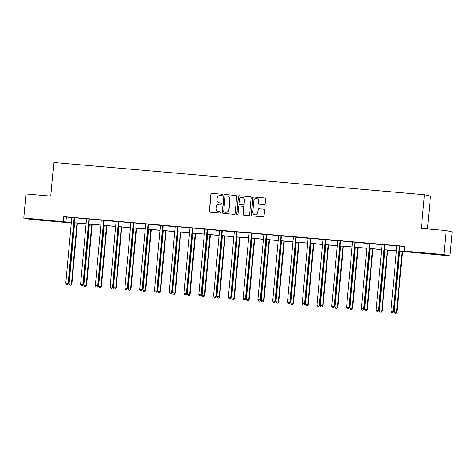 <?xml version="1.0" encoding="UTF-8"?>
<svg xmlns="http://www.w3.org/2000/svg" width="476" height="476" viewBox="0 0 476 476"><rect width="100%" height="100%" fill="white"/><g stroke="black" fill="none" stroke-linecap="round" stroke-linejoin="round"><path stroke-width="0.71" d="M222.363 194.952A0.66 0.654 -77.5 0 0 221.774 194.232L211.897 193.375A0.946 0.934 -77.5 0 0 210.88 194.238L209.339 211.213A0.946 0.934 -77.5 0 0 210.178 212.236L220.061 213.099A0.66 0.654 -77.5 0 0 220.769 212.498A0.66 0.654 -77.5 0 0 220.18 211.778L218.9 211.665A3.034 2.987 -77.5 0 1 216.199 208.393L216.33 206.977A3.034 2.987 -77.5 0 1 219.579 204.216L220.858 204.329A0.66 0.654 -77.5 0 0 221.566 203.722A0.66 0.654 -77.5 0 0 220.977 203.008L219.698 202.895A3.034 2.987 -77.5 0 1 216.996 199.617L217.127 198.2A3.034 2.987 -77.5 0 1 220.376 195.446L221.655 195.553A0.66 0.654 -77.5 0 0 222.363 194.952M221.774 194.232L212.058 193.411A0.946 0.934 -77.5 0 0 211.046 194.273L209.5 211.249A0.946 0.934 -77.5 0 0 210.142 212.236M220.18 211.778L218.9 211.665M220.977 203.008L219.698 202.895M436.421 254.487L427.65 253.524L439.985 254.517L442.644 254.886L436.421 254.487M39.942 219.966L31.172 219.002L43.5 219.995L46.166 220.364L39.942 219.966M264.144 204.626A0.946 0.934 -77.5 0 0 265.162 203.764L265.596 198.998A0.946 0.934 -77.5 0 0 264.751 197.974L253.779 197.022A0.946 0.934 -77.5 0 0 252.762 197.885L251.221 214.86A0.946 0.934 -77.5 0 0 252.066 215.884L263.032 216.842A0.946 0.934 -77.5 0 0 264.049 215.979L264.573 210.225A0.946 0.934 -77.5 0 0 263.728 209.202L259.033 208.791A0.946 0.934 -77.5 0 0 258.016 209.654L257.76 212.51A2.535 2.493 -77.5 0 1 254.725 214.765A2.535 2.493 -77.5 0 1 252.786 212.076L253.803 200.896A2.535 2.493 -77.5 0 1 256.838 198.641A2.535 2.493 -77.5 0 1 258.777 201.33L258.605 203.192A0.946 0.934 -77.5 0 0 259.45 204.216L264.144 204.626M69.431 222.423L69.401 222.768L29.857 219.323L23.8 217.984L25.984 193.958L50.753 196.118L53.818 162.483L424.437 194.749L421.379 228.385L446.143 230.539L443.959 254.565L450.016 255.904L399.168 251.132M23.8 217.984L71.335 222.47M399.18 251.013L407.01 251.697L404.416 251.12L404.85 246.318L63.784 216.622L63.344 221.423M404.416 251.12L443.959 254.565M236.679 196.481A0.946 0.934 -77.5 0 0 235.834 195.457L224.868 194.505A0.946 0.934 -77.5 0 0 223.851 195.368L222.304 212.344A0.946 0.934 -77.5 0 0 223.149 213.367L234.121 214.325A0.946 0.934 -77.5 0 0 235.138 213.462L236.679 196.481M239.321 195.761L250.293 196.719A0.946 0.934 -77.5 0 1 251.138 197.742L249.591 214.718A0.946 0.934 -77.5 0 1 248.579 215.58L243.885 215.176A0.946 0.934 -77.5 0 1 243.04 214.146L243.664 207.262A0.946 0.934 -77.5 0 0 242.82 206.239L239.708 205.971A0.946 0.934 -77.5 0 0 238.69 206.828L238.036 213.998A0.66 0.654 -77.5 0 1 237.244 214.593A0.66 0.654 -77.5 0 1 236.739 213.885L238.309 196.624A0.946 0.934 -77.5 0 1 239.321 195.761L250.293 196.719M446.143 230.539L452.2 231.883L450.016 255.904M427.507 228.92L430.494 196.094L424.437 194.749M74.113 222.714L86.108 223.756M88.893 224L100.882 225.041M103.667 225.285L115.662 226.332M118.441 226.57L130.436 227.617M133.215 227.855L145.21 228.902M147.994 229.146L159.99 230.188M162.768 230.432L174.763 231.473M177.542 231.717L189.537 232.764M192.322 233.002L204.311 234.049M207.096 234.293L219.091 235.334M221.87 235.578L233.865 236.62M236.649 236.864L248.639 237.905M251.423 238.149L263.418 239.196M266.197 239.434L278.192 240.481M280.977 240.725L292.966 241.766M295.751 242.01L307.746 243.052M310.525 243.295L322.52 244.343M325.298 244.581L337.294 245.628M340.078 245.866L352.067 246.913M354.852 247.157L366.847 248.198M369.626 248.442L381.621 249.483M384.406 249.727L396.395 250.775M71.323 222.584L66.807 222.191L69.401 222.768M396.389 250.888L384.394 249.846M381.609 249.602L369.62 248.555M366.835 248.317L354.84 247.27M352.062 247.026L340.066 245.985M337.282 245.741L325.292 244.7M322.508 244.456L310.513 243.409M307.734 243.171L295.739 242.123M292.954 241.885L280.965 240.838M278.18 240.594L266.185 239.553M263.406 239.309L251.411 238.268M248.633 238.024L236.637 236.977M233.853 236.739L221.864 235.691M219.079 235.447L207.084 234.406M204.305 234.162L192.31 233.121M189.525 232.877L177.536 231.836M174.751 231.592L162.756 230.545M159.978 230.307L147.982 229.259M145.198 229.015L133.209 227.974M130.424 227.73L118.429 226.689M115.65 226.445L103.655 225.404M100.876 225.16L88.881 224.113M86.096 223.875L74.101 222.827M63.784 216.622L71.721 217.663M74.714 217.734L86.495 218.948M89.488 219.019L101.269 220.233M104.173 220.489L116.043 221.518M119.042 221.59L130.823 222.81M133.815 222.881L145.596 224.095M148.595 224.166L160.37 225.38M163.28 225.63L175.15 226.665M178.143 226.737L189.924 227.95M192.923 228.022L204.698 229.242M207.697 229.313L219.478 230.527M222.381 230.777L234.251 231.812M237.155 232.062L249.025 233.097M252.024 233.169L263.805 234.382M266.798 234.454L278.579 235.674M281.483 235.923L293.353 236.959M296.256 237.209L308.127 238.244M311.125 238.315L322.906 239.529M325.81 239.785L337.68 240.814M340.679 240.892L352.454 242.105M355.364 242.355L367.234 243.391M370.138 243.641L382.008 244.676M385.007 244.747L396.782 245.961M399.78 246.032L404.82 246.663M66.372 217.193L65.938 222M396.746 245.824L399.751 246.086M381.966 244.539L384.977 244.801M367.192 243.254L370.203 243.516M352.418 241.969L355.423 242.23M337.639 240.677L340.649 240.939M322.865 239.392L325.876 239.654M308.091 238.107L311.102 238.369M293.317 236.822L296.322 237.084M278.537 235.531L281.548 235.798M263.764 234.246L266.774 234.507M248.99 232.96L251.994 233.222M234.21 231.675L237.221 231.937M219.436 230.39L222.447 230.652M204.662 229.099L207.667 229.361M189.882 227.814L192.893 228.075M175.108 226.528L178.119 226.79M160.335 225.243L163.339 225.505M145.555 223.958L148.566 224.22M130.781 222.667L133.792 222.929M116.007 221.382L119.018 221.643M101.233 220.096L104.238 220.358M86.454 218.811L89.464 219.073M71.68 217.526L74.69 217.788M219.317 202.835L219.484 202.871A3.034 2.987 -77.5 0 0 219.864 202.931M218.52 211.612L218.68 211.647A3.034 2.987 -77.5 0 0 219.061 211.701M236.036 195.499A0.946 0.934 -77.5 0 0 236.001 195.493L225.029 194.541A0.946 0.934 -77.5 0 0 224.017 195.404L222.47 212.379A0.946 0.934 -77.5 0 0 223.113 213.367M225.767 195.916A0.66 0.654 -77.5 0 0 225.059 196.517L223.702 211.421A0.66 0.654 -77.5 0 0 224.291 212.135L225.642 212.254A3.034 2.987 -77.5 0 0 228.891 209.494L229.819 199.307A3.034 2.987 -77.5 0 0 227.117 196.029L225.767 195.916M227.498 196.088L227.659 196.124A3.034 2.987 -77.5 0 1 229.979 199.343L229.051 209.529A3.034 2.987 -77.5 0 1 225.802 212.29L224.458 212.171M242.939 206.257L243.105 206.292A0.946 0.934 -77.5 0 1 243.831 207.298L243.2 214.188A0.946 0.934 -77.5 0 0 243.843 215.17M239.487 195.797A0.946 0.934 -77.5 0 0 238.47 196.659L236.899 213.92A0.66 0.654 -77.5 0 0 237.328 214.605M244.313 200.116A2.535 2.493 -77.5 0 0 242.373 197.427A2.535 2.493 -77.5 0 0 239.339 199.688L238.982 203.621A0.946 0.934 -77.5 0 0 239.827 204.65L242.939 204.918A0.946 0.934 -77.5 0 0 243.956 204.055L244.48 200.152A2.535 2.493 -77.5 0 0 242.54 197.463L242.373 197.427M244.48 200.152L244.123 204.091A0.946 0.934 -77.5 0 1 243.105 204.954L239.993 204.686M256.838 198.641L256.998 198.676A2.535 2.493 -77.5 0 1 258.938 201.366L258.771 203.228A0.946 0.934 -77.5 0 0 259.414 204.216M254.725 214.765L254.886 214.801A2.535 2.493 -77.5 0 0 257.921 212.546L257.76 212.51M263.93 209.244A0.946 0.934 -77.5 0 0 263.894 209.238L259.2 208.827A0.946 0.934 -77.5 0 0 258.182 209.69L257.921 212.546M264.954 198.016A0.946 0.934 -77.5 0 0 264.912 198.01L253.946 197.058A0.946 0.934 -77.5 0 0 252.929 197.921L251.382 214.896A0.946 0.934 -77.5 0 0 252.024 215.884M74.637 222.875L69.091 283.755L71.87 284.053L77.415 223.119M70.757 285.178L69.811 285.094L70.924 285.213L71.459 283.964L77.005 223.083M69.811 285.094L69.091 283.755M71.87 284.053L70.924 285.213M74.28 217.693L74.208 217.829A0.964 0.952 -77.5 0 0 74.107 218.186L68.187 283.238L65.819 283.036L71.739 217.978A0.964 0.952 -77.5 0 0 71.703 217.615L71.662 217.467M74.208 217.829L74.619 217.919A0.964 0.952 -77.5 0 0 74.518 218.276L68.598 283.333L68.187 283.238L67.485 284.452L66.539 284.374L67.485 284.452M67.651 284.493L68.598 283.333M65.819 283.036L66.539 284.374M89.411 224.16L83.871 285.047L86.644 285.344L92.189 224.404M85.537 286.463L84.591 286.385L85.698 286.504L86.239 285.249L91.779 224.369M84.591 286.385L83.871 285.047M86.644 285.344L85.698 286.504M104.184 225.445L98.645 286.332L101.424 286.629L106.969 225.689M100.311 287.754L99.365 287.671L100.478 287.79L101.013 286.54L106.553 225.654M99.365 287.671L98.645 286.332M101.424 286.629L100.478 287.79M89.054 218.984L88.988 219.115A0.964 0.952 -77.5 0 0 88.887 219.472L82.967 284.529L80.599 284.321L86.519 219.263A0.964 0.952 -77.5 0 0 86.483 218.9L86.436 218.752M88.988 219.115L89.393 219.21A0.964 0.952 -77.5 0 0 89.292 219.561L83.371 284.618L82.967 284.529L82.265 285.743L81.319 285.659L82.265 285.743M82.425 285.779L83.371 284.618M80.599 284.321L81.319 285.659M103.833 220.269L103.762 220.406A0.964 0.952 -77.5 0 0 103.661 220.757L97.741 285.814L95.373 285.606L101.293 220.549A0.964 0.952 -77.5 0 0 101.257 220.186L101.215 220.037M104.268 220.305L104.173 220.495A0.964 0.952 -77.5 0 0 104.071 220.846L98.151 285.903L97.741 285.814L97.039 287.028L96.093 286.945L97.039 287.028M97.205 287.064L98.151 285.903M95.373 285.606L96.093 286.945M118.964 226.731L113.419 287.617L116.198 287.915L121.743 226.975M115.085 289.039L114.139 288.956L115.251 289.075L115.787 287.825L121.326 226.939M114.139 288.956L113.419 287.617M116.198 287.915L115.251 289.075M118.607 221.554L118.536 221.691A0.964 0.952 -77.5 0 0 118.435 222.042L112.514 287.099L110.146 286.891L116.067 221.834A0.964 0.952 -77.5 0 0 116.031 221.471L115.989 221.328M118.536 221.691L118.946 221.78A0.964 0.952 -77.5 0 0 118.845 222.131L112.925 287.189L112.514 287.099L111.812 288.313L110.866 288.23L111.812 288.313M111.979 288.349L112.925 287.189M110.146 286.891L110.866 288.23M133.738 228.022L128.199 288.902L130.971 289.2L136.517 228.26M129.865 290.324L128.913 290.241L130.025 290.36L130.567 289.111L136.106 228.224M128.913 290.241L128.199 288.902M130.971 289.2L130.025 290.36M133.381 222.839L133.316 222.976A0.964 0.952 -77.5 0 0 133.215 223.327L127.294 288.385L124.926 288.176L130.846 223.125A0.964 0.952 -77.5 0 0 130.811 222.756L130.763 222.613M133.316 222.976L133.72 223.065A0.964 0.952 -77.5 0 0 133.619 223.422L127.699 288.474L127.294 288.385L126.592 289.598L125.64 289.515L126.592 289.598M126.753 289.634L127.699 288.474M124.926 288.176L125.64 289.515M148.512 229.307L142.973 290.193L145.751 290.485L151.297 229.551M144.639 291.61L143.692 291.526L144.799 291.645L145.341 290.396L150.88 229.515M143.692 291.526L142.973 290.193M145.751 290.485L144.799 291.645M148.155 224.125L148.09 224.261A0.964 0.952 -77.5 0 0 147.988 224.618L142.068 289.67L139.7 289.467L145.62 224.41A0.964 0.952 -77.5 0 0 145.585 224.047L145.543 223.898M148.09 224.261L148.5 224.357A0.964 0.952 -77.5 0 0 148.399 224.708L142.479 289.765L142.068 289.67L141.366 290.884L140.42 290.806L141.366 290.884M141.527 290.925L142.479 289.765M139.7 289.467L140.42 290.806M163.286 230.592L157.746 291.479L160.525 291.776L166.07 230.836M159.412 292.901L158.466 292.817L159.579 292.936L160.114 291.681L165.654 230.8M158.466 292.817L157.746 291.479M160.525 291.776L159.579 292.936M162.935 225.416L162.863 225.547A0.964 0.952 -77.5 0 0 162.762 225.904L156.842 290.961L154.474 290.753L160.394 225.695A0.964 0.952 -77.5 0 0 160.358 225.332L160.317 225.184M163.369 225.451L163.274 225.642A0.964 0.952 -77.5 0 0 163.173 225.993L157.253 291.05L156.842 290.961L156.14 292.175L155.194 292.091L156.14 292.175M156.306 292.21L157.253 291.05M154.474 290.753L155.194 292.091M178.066 231.877L172.526 292.764L175.299 293.061L180.844 232.121M174.192 294.186L173.24 294.103L174.353 294.222L174.888 292.972L180.434 232.086M173.24 294.103L172.526 292.764M175.299 293.061L174.353 294.222M177.709 226.701L177.637 226.838A0.964 0.952 -77.5 0 0 177.536 227.189L171.616 292.246L169.248 292.038L175.174 226.981A0.964 0.952 -77.5 0 0 175.138 226.618L175.091 226.475M177.637 226.838L178.048 226.927A0.964 0.952 -77.5 0 0 177.947 227.278L172.026 292.335L171.616 292.246L170.92 293.46L169.968 293.377L170.92 293.46M171.08 293.496L172.026 292.335M169.248 292.038L169.968 293.377M192.84 233.169L187.3 294.049L190.079 294.346L195.624 233.407M188.966 295.471L188.02 295.388L189.127 295.507L189.668 294.257L195.208 233.371M188.02 295.388L187.3 294.049M190.079 294.346L189.127 295.507M192.482 227.986L192.417 228.123A0.964 0.952 -77.5 0 0 192.316 228.474L186.396 293.531L184.028 293.323L189.948 228.272A0.964 0.952 -77.5 0 0 189.912 227.903L189.87 227.76M192.417 228.123L192.828 228.212A0.964 0.952 -77.5 0 0 192.726 228.563L186.806 293.621L186.396 293.531L185.694 294.745L184.748 294.662L185.694 294.745M185.854 294.781L186.806 293.621M184.028 293.323L184.748 294.662M207.613 234.454L202.074 295.334L204.853 295.632L210.398 234.692M203.74 296.756L202.794 296.673L203.906 296.792L204.442 295.542L209.981 234.656M202.794 296.673L202.074 295.334M204.853 295.632L203.906 296.792M207.262 229.271L207.191 229.408A0.964 0.952 -77.5 0 0 207.09 229.759L201.169 294.817L198.801 294.614L204.722 229.557A0.964 0.952 -77.5 0 0 204.686 229.188L204.644 229.045M207.191 229.408L207.601 229.497A0.964 0.952 -77.5 0 0 207.5 229.854L201.58 294.906L201.169 294.817L200.467 296.03L199.521 295.947L200.467 296.03M200.634 296.066L201.58 294.906M198.801 294.614L199.521 295.947M222.393 235.739L216.848 296.625L219.626 296.917L225.172 235.983M218.52 298.041L217.568 297.964L218.68 298.077L219.216 296.828L224.761 235.947M217.568 297.964L216.848 296.625M219.626 296.917L218.68 298.077M222.036 230.557L221.965 230.693A0.964 0.952 -77.5 0 0 221.864 231.05L215.943 296.102L213.575 295.899L219.495 230.842A0.964 0.952 -77.5 0 0 219.46 230.479L219.418 230.33M222.47 230.598L222.375 230.789A0.964 0.952 -77.5 0 0 222.274 231.14L216.354 296.197L215.943 296.102L215.241 297.321L214.295 297.238L215.241 297.321M215.408 297.357L216.354 296.197M213.575 295.899L214.295 297.238M237.167 237.024L231.628 297.911L234.4 298.208L239.952 237.268M233.294 299.333L232.347 299.249L233.454 299.368L233.996 298.113L239.535 237.232M232.347 299.249L231.628 297.911M234.4 298.208L233.454 299.368M236.81 231.848L236.745 231.985A0.964 0.952 -77.5 0 0 236.643 232.336L230.723 297.393L228.355 297.185L234.275 232.127A0.964 0.952 -77.5 0 0 234.24 231.764L234.192 231.616M237.244 231.883L237.149 232.074A0.964 0.952 -77.5 0 0 237.048 232.425L231.128 297.482L230.723 297.393L230.021 298.607L229.075 298.523L230.021 298.607M230.182 298.642L231.128 297.482M228.355 297.185L229.075 298.523M251.941 238.309L246.401 299.196L249.18 299.493L254.725 238.553M248.067 300.618L247.121 300.534L248.234 300.654L248.769 299.404L254.309 238.518M247.121 300.534L246.401 299.196M249.18 299.493L248.234 300.654M251.59 233.133L251.518 233.27A0.964 0.952 -77.5 0 0 251.417 233.621L245.497 298.678L243.129 298.47L249.049 233.413A0.964 0.952 -77.5 0 0 249.013 233.05L248.972 232.907M251.518 233.27L251.929 233.359A0.964 0.952 -77.5 0 0 251.828 233.71L245.908 298.767L245.497 298.678L244.795 299.892L243.849 299.809L244.795 299.892M244.961 299.928L245.908 298.767M243.129 298.47L243.849 299.809M266.721 239.601L261.175 300.481L263.954 300.778L269.499 239.839M262.841 301.903L261.895 301.82L263.008 301.939L263.543 300.689L269.089 239.803M261.895 301.82L261.175 300.481M263.954 300.778L263.008 301.939M266.364 234.418L266.292 234.555A0.964 0.952 -77.5 0 0 266.191 234.906L260.271 299.963L257.903 299.755L263.823 234.704A0.964 0.952 -77.5 0 0 263.787 234.335L263.746 234.192M266.292 234.555L266.703 234.644A0.964 0.952 -77.5 0 0 266.602 234.995L260.681 300.053L260.271 299.963L259.569 301.177L258.623 301.094L259.569 301.177M259.735 301.213L260.681 300.053M257.903 299.755L258.623 301.094M281.495 240.886L275.955 301.766L278.728 302.064L284.273 241.13M277.621 303.188L276.675 303.105L277.782 303.224L278.323 301.974L283.863 241.088M276.675 303.105L275.955 301.766M278.728 302.064L277.782 303.224M281.137 235.703L281.072 235.84A0.964 0.952 -77.5 0 0 280.971 236.191L275.051 301.248L272.683 301.046L278.603 235.989A0.964 0.952 -77.5 0 0 278.567 235.626L278.519 235.477M281.572 235.745L281.477 235.929A0.964 0.952 -77.5 0 0 281.375 236.286L275.455 301.338L275.051 301.248L274.349 302.462L273.402 302.385L274.349 302.462M274.509 302.498L275.455 301.338M272.683 301.046L273.402 302.385M296.268 242.171L290.729 303.057L293.508 303.355L299.053 242.415M292.395 304.473L291.449 304.396L292.561 304.515L293.097 303.26L298.636 242.379M291.449 304.396L290.729 303.057M293.508 303.355L292.561 304.515M295.911 236.994L295.846 237.125A0.964 0.952 -77.5 0 0 295.745 237.482L289.825 302.534L287.456 302.331L293.377 237.274A0.964 0.952 -77.5 0 0 293.341 236.911L293.299 236.762M296.352 237.03L296.256 237.221A0.964 0.952 -77.5 0 0 296.155 237.572L290.235 302.629L289.825 302.534L289.122 303.753L288.176 303.67L289.122 303.753M289.289 303.789L290.235 302.629M287.456 302.331L288.176 303.67M311.042 243.456L305.503 304.342L308.281 304.64L313.827 243.7M307.169 305.765L306.223 305.681L307.335 305.8L307.871 304.545L313.41 243.664M306.223 305.681L305.503 304.342M308.281 304.64L307.335 305.8M310.691 238.28L310.62 238.416A0.964 0.952 -77.5 0 0 310.519 238.768L304.598 303.825L302.23 303.617L308.15 238.559A0.964 0.952 -77.5 0 0 308.115 238.196L308.073 238.048M310.62 238.416L311.03 238.506A0.964 0.952 -77.5 0 0 310.929 238.857L305.009 303.914L304.598 303.825L303.896 305.039L302.95 304.955L303.896 305.039M304.063 305.074L305.009 303.914M302.23 303.617L302.95 304.955M325.822 244.741L320.283 305.628L323.055 305.925L328.601 244.985M321.949 307.05L320.997 306.966L322.109 307.085L322.651 305.836L328.19 244.95M320.997 306.966L320.283 305.628M323.055 305.925L322.109 307.085M325.465 239.565L325.4 239.702A0.964 0.952 -77.5 0 0 325.298 240.053L319.372 305.11L317.01 304.902L322.93 239.845A0.964 0.952 -77.5 0 0 322.895 239.482L322.847 239.339M325.899 239.601L325.804 239.791A0.964 0.952 -77.5 0 0 325.703 240.142L319.783 305.199L319.372 305.11L318.676 306.324L317.724 306.241L318.676 306.324M318.837 306.36L319.783 305.199M317.01 304.902L317.724 306.241M340.596 246.032L335.056 306.913L337.835 307.21L343.38 246.27M336.722 308.335L335.776 308.252L336.883 308.371L337.425 307.121L342.964 246.235M335.776 308.252L335.056 306.913M337.835 307.21L336.883 308.371M340.239 240.85L340.173 240.987A0.964 0.952 -77.5 0 0 340.072 241.338L334.152 306.395L331.784 306.187L337.704 241.136A0.964 0.952 -77.5 0 0 337.668 240.767L337.627 240.624M340.173 240.987L340.584 241.076A0.964 0.952 -77.5 0 0 340.483 241.433L334.563 306.485L334.152 306.395L333.45 307.609L332.504 307.526L333.45 307.609M333.611 307.645L334.563 306.485M331.784 306.187L332.504 307.526M355.37 247.318L349.83 308.198L352.609 308.496L358.154 247.562M351.496 309.62L350.55 309.537L351.663 309.656L352.198 308.406L357.738 247.52M350.55 309.537L349.83 308.198M352.609 308.496L351.663 309.656M355.019 242.135L354.947 242.272A0.964 0.952 -77.5 0 0 354.846 242.629L348.926 307.68L346.558 307.478L352.478 242.421A0.964 0.952 -77.5 0 0 352.442 242.058L352.401 241.909M355.453 242.177L355.358 242.361A0.964 0.952 -77.5 0 0 355.257 242.718L349.336 307.776L348.926 307.68L348.224 308.894L347.278 308.817L348.224 308.894M348.39 308.936L349.336 307.776M346.558 307.478L347.278 308.817M370.149 248.603L364.604 309.489L367.383 309.787L372.928 248.847M366.276 310.905L365.324 310.828L366.437 310.947L366.972 309.692L372.518 248.811M365.324 310.828L364.604 309.489M367.383 309.787L366.437 310.947M369.792 243.426L369.721 243.557A0.964 0.952 -77.5 0 0 369.62 243.914L363.7 308.972L361.332 308.763L367.252 243.706A0.964 0.952 -77.5 0 0 367.216 243.343L367.175 243.194M370.227 243.462L370.132 243.652A0.964 0.952 -77.5 0 0 370.03 244.004L364.11 309.061L363.7 308.972L363.004 310.185L362.052 310.102L363.004 310.185M363.164 310.221L364.11 309.061M361.332 308.763L362.052 310.102M384.923 249.888L379.384 310.774L382.157 311.072L387.708 250.132M381.05 312.197L380.104 312.113L381.211 312.232L381.752 310.983L387.291 250.096M380.104 312.113L379.384 310.774M382.157 311.072L381.211 312.232M384.566 244.712L384.501 244.848A0.964 0.952 -77.5 0 0 384.4 245.2L378.479 310.257L376.111 310.049L382.032 244.991A0.964 0.952 -77.5 0 0 381.996 244.628L381.954 244.48M384.501 244.848L384.911 244.938A0.964 0.952 -77.5 0 0 384.81 245.289L378.884 310.346L378.479 310.257L377.777 311.471L376.831 311.387L377.777 311.471M377.938 311.506L378.884 310.346M376.111 310.049L376.831 311.387M399.697 251.173L394.158 312.06L396.936 312.357L402.482 251.417M395.824 313.482L394.878 313.398L395.99 313.517L396.526 312.268L402.065 251.382M394.878 313.398L394.158 312.06M396.936 312.357L395.99 313.517M399.346 245.997L399.275 246.134A0.964 0.952 -77.5 0 0 399.174 246.485L393.253 311.542L390.885 311.334L396.805 246.276A0.964 0.952 -77.5 0 0 396.77 245.913L396.728 245.771M399.275 246.134L399.685 246.223A0.964 0.952 -77.5 0 0 399.584 246.574L393.664 311.631L393.253 311.542L392.551 312.756L391.605 312.673L392.551 312.756M392.718 312.791L393.664 311.631M390.885 311.334L391.605 312.673M74.107 218.186L74.518 218.276M88.887 219.472L89.292 219.561M103.762 220.406L104.173 220.495M103.661 220.757L104.071 220.846M118.435 222.042L118.845 222.131M133.215 223.327L133.619 223.422M147.988 224.618L148.399 224.708M162.863 225.547L163.274 225.642M162.762 225.904L163.173 225.993M177.536 227.189L177.947 227.278M192.316 228.474L192.726 228.563M207.09 229.759L207.5 229.854M221.965 230.693L222.375 230.789M221.864 231.05L222.274 231.14M236.745 231.985L237.149 232.074M236.643 232.336L237.048 232.425M251.417 233.621L251.828 233.71M266.191 234.906L266.602 234.995M281.072 235.84L281.477 235.929M280.971 236.191L281.375 236.286M295.846 237.125L296.256 237.221M295.745 237.482L296.155 237.572M310.519 238.768L310.929 238.857M325.4 239.702L325.804 239.791M325.298 240.053L325.703 240.142M340.072 241.338L340.483 241.433M354.947 242.272L355.358 242.361M354.846 242.629L355.257 242.718M369.721 243.557L370.132 243.652M369.62 243.914L370.03 244.004M384.4 245.2L384.81 245.289M399.174 246.485L399.584 246.574"/></g></svg>

